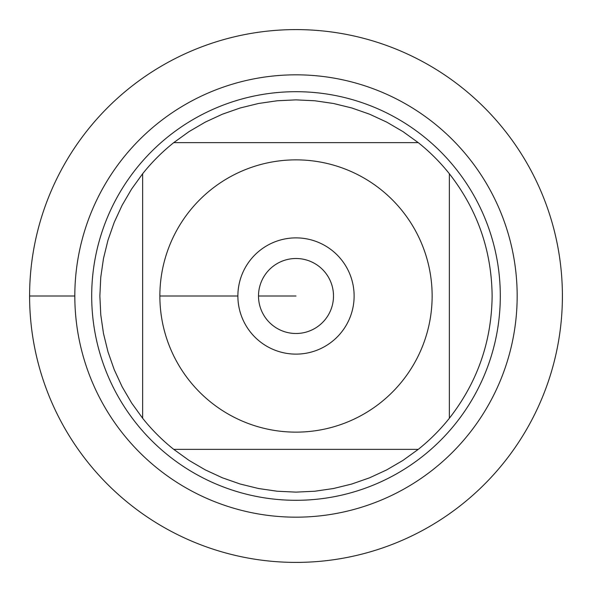 <?xml version="1.0" encoding="UTF-8"?>
<svg xmlns="http://www.w3.org/2000/svg" width="592" height="592" viewBox="0 0 592 592"><rect width="100%" height="100%" fill="white"/><g stroke="black" fill="none" stroke-linecap="round" stroke-linejoin="round"><path stroke-width="0.89" d="M29.6 296A266.4 266.4 0 0 1 429.2 65.29A266.4 266.4 0 0 1 429.2 526.71A266.4 266.4 0 0 1 29.6 296L74.821 296A221.179 221.179 0 0 1 406.586 104.458A221.179 221.179 0 0 1 406.586 487.542A221.179 221.179 0 0 1 74.821 296M91.693 296A204.307 204.307 0 0 1 398.15 119.066A204.307 204.307 0 0 1 398.15 472.934A204.307 204.307 0 0 1 91.693 296M237.88 296A58.12 58.12 0 0 1 325.06 245.665A58.12 58.12 0 0 1 325.06 346.335A58.12 58.12 0 0 1 237.88 296L159.862 296L237.88 296M432.138 296A136.138 136.138 0 0 0 251.052 167.499A136.138 136.138 0 0 0 189.551 380.863A136.138 136.138 0 0 0 432.138 296M418.255 142.635L402.974 131.609L386.694 122.1L369.586 114.197L351.789 107.973L333.481 103.482L314.826 100.773L296 99.87L277.174 100.773L258.519 103.482L240.211 107.973L222.414 114.197L205.306 122.1L189.026 131.609L173.745 142.635A196.13 196.13 0 0 0 142.635 173.745L131.609 189.026L122.1 205.306L114.197 222.414L107.973 240.211L103.482 258.519L100.773 277.174L99.87 296L100.773 314.826L103.482 333.481L107.973 351.789L114.197 369.586L122.1 386.694L131.609 402.974L142.635 418.255A196.13 196.13 0 0 0 173.745 449.365L189.026 460.391L205.306 469.9L222.414 477.803L240.211 484.027L258.519 488.518L277.174 491.227L296 492.13L314.826 491.227L333.481 488.518L351.789 484.027L369.586 477.803L386.694 469.9L402.974 460.391L418.255 449.365A196.13 196.13 0 0 0 449.365 418.255L449.365 173.745A196.13 196.13 0 0 0 418.255 142.635L173.745 142.635A196.13 196.13 0 0 0 142.635 173.745L142.635 418.255A196.13 196.13 0 0 0 173.745 449.365L418.255 449.365A196.13 196.13 0 0 0 449.365 418.255C477.381 382.321 491.641 341.569 492.13 296C491.641 250.431 477.381 209.679 449.365 173.745A196.13 196.13 0 0 0 418.255 142.635M258.504 296A37.496 37.496 0 0 0 314.752 328.471A37.496 37.496 0 0 0 314.752 263.529A37.496 37.496 0 0 0 258.504 296L296 296L258.504 296M562.4 296A266.4 266.4 0 0 1 162.8 526.71A266.4 266.4 0 0 1 162.8 65.29A266.4 266.4 0 0 1 562.4 296"/></g></svg>
